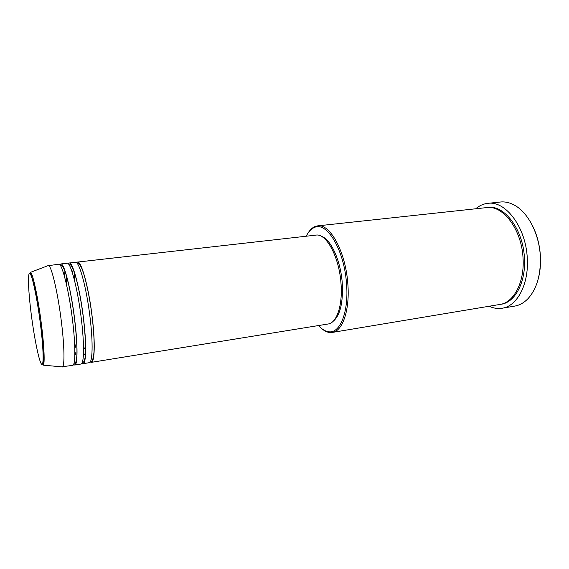 <?xml version="1.0" encoding="UTF-8"?>
<svg xmlns="http://www.w3.org/2000/svg" width="569" height="569" viewBox="0 0 569 569"><rect width="100%" height="100%" fill="white"/><g stroke="black" fill="none" stroke-linecap="round" stroke-linejoin="round"><path stroke-width="0.85" d="M74.532 280.446L74.624 272.779M76.552 262.736L77.519 262.067C81.346 260.574 88.899 288.127 92.32 317.915C95.322 342.837 94.674 362.382 91.303 362.361L90.194 361.984M72.604 273.469L72.725 271.214M68.244 263.767L69.212 263.013L75.449 262.302C79.212 260.815 86.716 288.405 90.144 318.22C93.16 343.171 92.562 362.723 89.248 362.695L83.046 363.698L81.915 363.235M66.729 285.538L66.545 275.737M69.212 263.013C72.782 261.534 80.115 289.23 83.593 319.138C86.637 344.167 86.211 363.755 83.046 363.698M64.525 276.584L64.589 273.703M59.873 264.827L60.833 263.959L67.121 263.248C70.627 261.776 77.91 289.514 81.395 319.451C84.454 344.501 84.084 364.103 80.976 364.039L74.724 365.049L73.572 364.466M60.833 263.959C64.141 262.508 71.253 290.346 74.795 320.383C77.875 345.511 77.676 365.142 74.724 365.049M47.54 265.83L58.728 264.194C61.971 262.75 69.027 290.631 72.583 320.688C75.677 345.845 75.528 365.49 72.64 365.39L61.416 366.827M318.505 325.553C321.862 329.273 325.276 331.343 328.74 331.763C340.084 333.733 349.01 311.705 346.5 283.305C344.167 249.592 326.656 221.128 314.401 227.479C311.186 228.823 308.455 231.732 306.222 236.22M308.049 233.055C310.077 229.791 312.417 227.607 315.077 226.512L317.63 225.872C329.913 223.411 345.561 251.534 347.787 283.255C350.084 309.714 342.652 331.3 332.275 332.438L329.643 332.509C326.784 332.175 323.946 330.703 321.115 328.107M530.201 221.519C536.218 231.697 539.632 243.347 540.443 256.477C540.842 264.621 540.073 272.224 538.139 279.287M502.178 308.227L514.703 306.101C519.668 305.254 524.177 302.687 528.238 298.398C536.859 288.654 540.891 274.727 540.344 256.612C539.369 234.762 528.665 213.475 515.507 205.786C510.443 202.749 505.407 201.497 500.4 202.016L487.761 203.353C505.528 200.388 526.062 227.28 527.285 258.461C528.935 284.429 517.065 306.271 502.178 308.227C497.811 308.924 493.465 308.27 489.134 306.25M317.63 225.872L486.595 207.6C503.017 204.833 521.915 229.712 523.06 258.468C524.597 282.437 513.686 302.672 499.909 304.451L332.275 332.438M77.05 352.161L76.915 351.713M75.705 347.289L74.582 342.673M85.3 357.638L85.115 357.197M84.219 354.85L83.494 352.716M85.627 352.837L85.492 352.431M84.404 348.875L83.472 345.475M77.519 262.067L315.916 235.125C326.158 233.062 339.088 256.583 340.959 282.928C342.901 304.948 336.798 323.071 328.128 323.996L91.303 362.361M321.208 236.242C330.582 238.809 340.575 260.125 342.218 282.622C343.306 302.651 340.205 315.603 332.922 321.492M48.145 265.389L48.514 265.46C51.573 265.979 57.981 293.369 61.452 322.253C64.439 346.272 64.745 365.526 62.462 366.927L62.121 367.09M76.851 357.951L76.673 357.474M75.713 354.651L74.88 351.898M475.741 208.773C479.361 205.658 483.373 203.851 487.761 203.353M31.217 314.01C34.104 336.784 38.671 359.8 41.288 363.833C43.941 368.243 43.728 350.163 40.47 324.387C37.248 298.647 32.113 274.493 29.844 273.419C27.525 271.961 28.301 291.2 31.217 314.01M41.423 324.394C44.197 346.244 44.915 363.819 43.287 365.156C43.649 361.422 43.287 344.885 40.541 324.415C38.472 308.597 36.302 295.567 34.026 285.339L30.527 272.338C32.81 273.035 38.173 298.128 41.423 324.394M487.263 207.536C503.842 204.086 523.295 229.094 524.44 258.269C526.012 282.644 514.653 303.057 500.571 304.33M90.499 361.45C92.171 362.211 93.33 359.06 93.985 352.012C94.454 343.434 93.878 332.061 92.256 317.893C89.802 297.146 85.293 276.136 81.41 267.565C79.169 263.326 79.504 264.443 78.614 263.539L76.993 263.17M72.704 273.796L73.166 268.618M82.135 362.809C86.872 362.609 86.147 343.335 83.529 319.117C81.246 300.852 78.387 285.908 74.944 274.279C71.296 263.034 69.269 264.002 68.572 264.116M64.624 276.939L64.937 270.624M73.7 364.174C78.316 364.174 77.412 344.842 74.724 320.354C72.419 301.997 69.603 286.975 66.267 275.289C62.718 263.995 60.94 264.998 60.079 265.076M328.74 331.763L329.643 332.509M43.287 365.156L62.462 366.927M30.527 272.338L48.514 265.46M314.401 227.479L315.077 226.512M76.879 357.524L76.708 357.076M75.727 354.281L74.873 351.528M85.343 357.232L85.165 356.82M84.24 354.501L83.501 352.375"/></g></svg>

